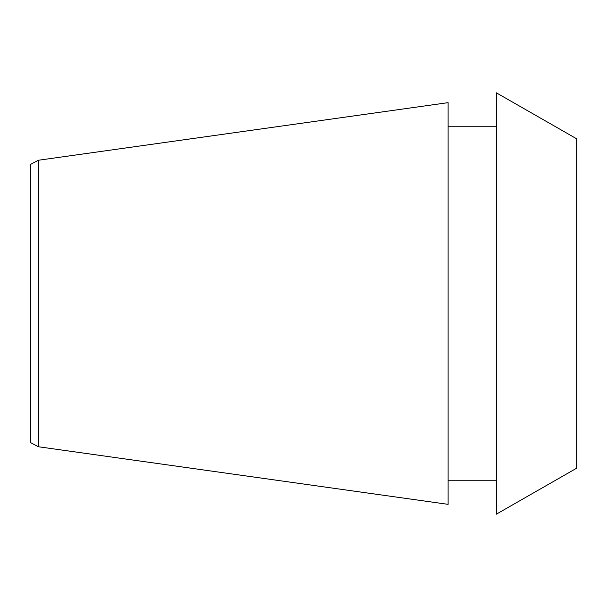 <?xml version="1.0" encoding="UTF-8"?>
<svg xmlns="http://www.w3.org/2000/svg" width="607" height="607" viewBox="0 0 607 607"><rect width="100%" height="100%" fill="white"/><g stroke="black" fill="none" stroke-linecap="round" stroke-linejoin="round"><path stroke-width="0.91" d="M576.65 303.5L576.65 468.194L496.314 514.205L496.314 92.795L576.65 138.806L576.65 303.5M448.11 303.5L448.11 504.349L38.385 446.752L38.385 160.248L448.11 102.651L448.11 303.5M38.385 160.248L30.35 164.52L30.35 442.48L38.385 446.752M448.11 480.243L496.314 480.243M448.11 126.757L496.314 126.757"/></g></svg>
